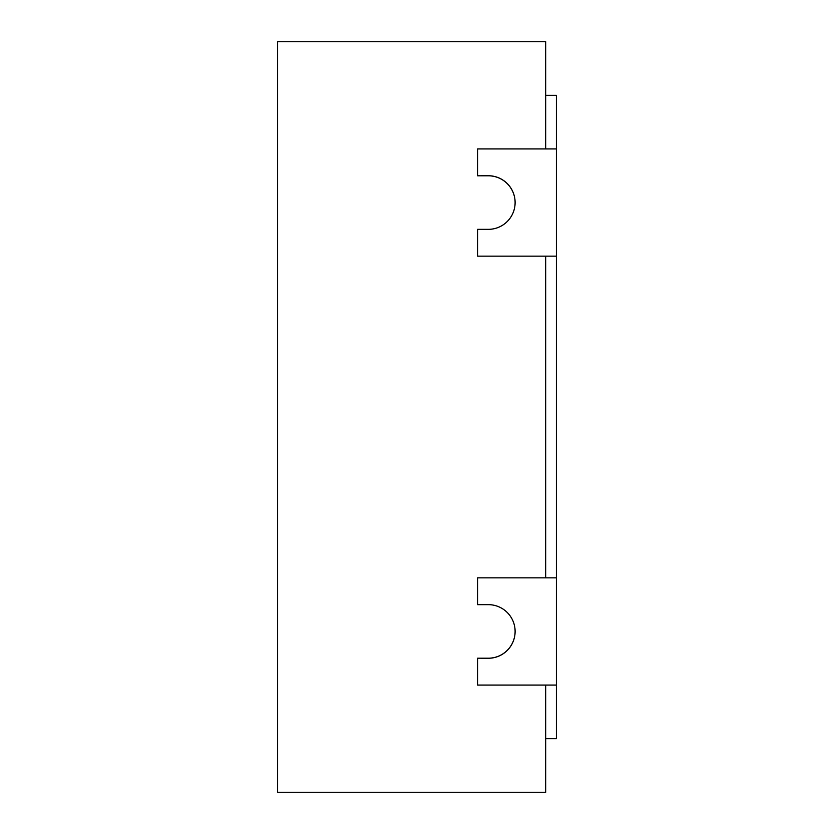 <?xml version="1.0" encoding="UTF-8"?>
<svg xmlns="http://www.w3.org/2000/svg" width="834" height="834" viewBox="0 0 834 834"><rect width="100%" height="100%" fill="white"/><g stroke="black" fill="none" stroke-linecap="round" stroke-linejoin="round"><path stroke-width="1.25" d="M556.393 256.153L477.58 256.153L477.58 229.35L488.307 229.35A26.803 26.803 0 0 0 515.11 202.547A26.803 26.803 0 0 0 488.307 175.797A26.803 26.803 0 0 1 515.11 202.547A26.803 26.803 0 0 1 488.307 229.35A26.803 26.803 0 0 0 515.11 202.547A26.803 26.803 0 0 0 488.307 175.734L477.58 175.797L488.307 175.797L477.58 175.797L477.58 148.932L556.393 148.932L556.393 738.684L545.676 738.684M556.393 577.847L477.58 577.847L477.58 604.65L488.307 604.65A26.803 26.803 0 0 1 515.11 631.453A26.803 26.803 0 0 1 488.307 658.266L477.58 658.203L488.307 658.203L477.58 658.203L477.58 685.068L556.393 685.068M515.11 631.421A26.803 26.803 0 0 1 488.307 658.203A26.803 26.803 0 0 0 515.11 631.421M545.676 148.932L545.676 41.7L277.607 41.7L277.607 792.3L545.676 792.3L545.676 685.068M545.676 256.153L545.676 577.847M545.676 95.316L556.393 95.316L556.393 148.932"/></g></svg>
